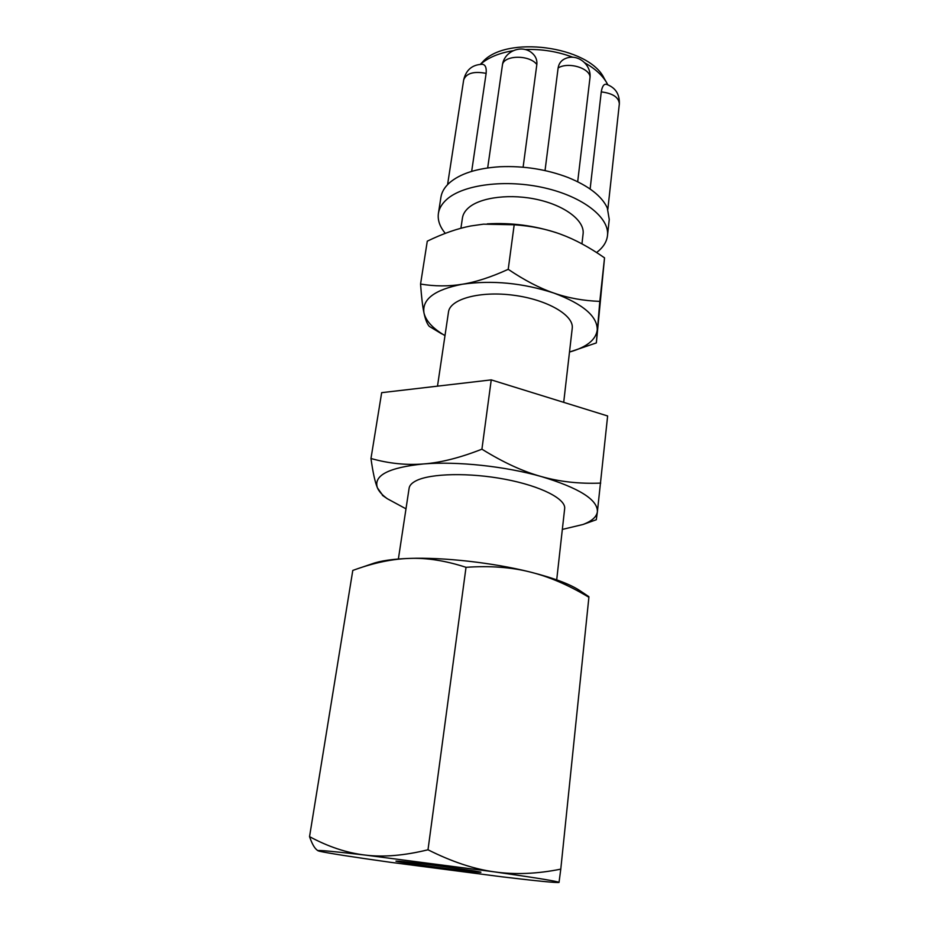 <?xml version="1.0" encoding="UTF-8"?>
<svg xmlns="http://www.w3.org/2000/svg" width="929" height="929" viewBox="0 0 929 929"><rect width="100%" height="100%" fill="white"/><g stroke="black" fill="none" stroke-linecap="round" stroke-linejoin="round"><path stroke-width="1.39" d="M560.605 234.201L560.605 234.201C546.833 229.103 531.353 225.956 514.19 224.772L483.475 224.168L470.875 225.956C457.463 228.511 442.936 233.585 427.282 241.168L420.558 284.053C434.853 286.422 448.788 286.48 462.387 284.228C434.679 289.639 421.882 299.219 423.984 312.992C422.614 306.616 421.476 296.978 420.558 284.053M596.348 342.917L569.5 352.045C586.582 347.249 595.826 339.921 597.242 330.016C597.498 316.324 583.029 304.004 553.847 293.053C522.725 282.95 492.242 280.012 462.387 284.228C475.915 282.068 491.197 277.097 508.221 269.317C524.455 280.279 539.668 288.187 553.847 293.053C568.06 298 583.377 300.787 599.809 301.379L596.348 342.917L604.535 257.856C589.416 247.288 574.888 239.45 560.953 234.34M487.249 223.877C511.113 222.495 534.43 225.538 557.203 233.005M441.693 333.848L429.291 326.369C427.119 323.931 425.354 319.471 423.984 312.992C425.935 321.004 432.937 328.552 444.991 335.624M508.221 269.317L514.19 224.772M599.809 301.379L604.535 257.856M563.706 402.35L572.229 328.343C574.18 315.384 547.32 299.591 513.644 295.248C479.979 290.731 449.95 299.022 448.486 312.051L437.501 386.15M383.073 495.796L377.429 487.864C378.951 491.464 382.249 495.087 387.347 498.745L405.985 508.825M562.347 529.414L582.959 524.502C591.796 521.169 596.604 516.919 597.393 511.763L596.29 519.741L595.443 520.043M370.973 458.508C388.74 463.501 406.228 465.313 423.438 463.954C388.566 467.542 373.237 475.509 377.429 487.864C375.049 482.209 372.889 472.42 370.973 458.508L381.668 392.665L491.244 379.88L607.636 415.971L597.393 511.763C597.823 499.732 579.139 488.004 541.34 476.565C559.792 481.779 579.568 483.951 600.703 483.092M481.919 449.183C503.123 462.352 522.934 471.479 541.34 476.565C505.283 466.265 456.975 461.132 423.438 463.954C440.567 462.7 460.052 457.776 481.919 449.183L491.244 379.88M487.679 167.917L502.38 65.378C503.843 51.327 521.75 43.884 532.096 53.069C535.708 56.158 537.287 59.979 536.834 64.531L523.108 167.208M545.033 170.576L558.12 67.968C558.956 63.009 561.79 59.711 566.62 58.074C578.697 53.882 591.889 65.425 589.903 78.361C591.912 68.874 568.803 61.233 558.12 67.968M590.124 189.005L601.26 91.901C602.166 86.397 603.862 83.854 606.312 84.284M607.763 84.736L606.834 82.971C602.503 75.423 595.175 68.711 584.852 62.858M572.949 57.296C557.737 51.525 541.781 48.935 525.082 49.516M596.557 252.514C603.049 247.671 606.695 242.051 607.485 235.664L609.25 219.43L607.287 207.922C601.783 196.031 588.638 185.858 567.851 177.416C546.403 169.322 523.828 165.768 500.116 166.732C476.821 168.23 459.832 173.7 449.137 183.118C444.445 187.437 441.705 192.164 440.915 197.273L438.407 213.403C437.489 220.092 439.789 226.734 445.293 233.365M447.581 184.616L463.676 79.906C466.068 69.826 472.292 64.612 482.348 64.287C485.379 64.693 486.645 67.712 486.134 73.368L471.665 171.377M606.521 82.437L604.152 78.326C589.021 45.974 505.341 34.954 482.36 62.289L480.351 64.298M513.029 50.712C499.047 53.046 488.189 57.575 480.456 64.287M607.485 235.664C609.772 217.909 583.424 196.774 544.638 187.913C505.922 178.96 463.037 184.499 446.617 199.538C441.925 203.765 439.196 208.386 438.407 213.403M581.949 243.862L583.098 233.864C584.771 221.114 566.005 206.157 538.669 199.828C511.391 193.418 480.897 197.053 468.727 207.631C465.104 210.755 463.002 214.204 462.433 217.978L460.912 228.255M398.378 559.014L409.12 488.178C409.55 485.379 411.872 482.917 416.099 480.769C430.557 473.325 469.551 472.455 505.26 479.294C541.05 486.088 566.063 499.001 564.658 508.662L556.703 579.859M399.621 861.253C415.437 862.553 483.637 871.82 480.839 872.273C482.174 873.481 394.372 861.915 395.975 861.102L399.621 861.253M428.002 849.78C451.726 861.706 473.883 869.079 494.46 871.878C515.084 874.804 537.194 873.899 560.779 869.138L559.026 882.422C556.308 882.91 537.31 881.04 502.008 876.825L390.377 862.286C352.207 856.933 328.564 853.252 319.425 851.231L317.823 850.674C317.892 849.954 333.685 851.417 365.202 855.075C383.48 857.339 404.417 855.574 428.002 849.78L466.021 567.317C445.641 560.686 426.771 557.714 409.375 558.41C443.458 557.156 492.951 562.695 530.029 571.985C511.182 567.213 489.85 565.656 466.021 567.317M317.172 850.14L316.522 849.605C314.153 847.562 311.83 843.242 309.543 836.646C328.274 846.772 346.819 852.915 365.202 855.075L494.46 871.878C536.776 877.917 558.294 881.435 559.037 882.411L559.026 882.422M360.591 567.735L372.215 563.775C380.414 560.791 392.793 559.003 409.375 558.41C392.677 558.944 374.782 562.614 355.702 569.396L352.788 570.441L309.543 836.646M588.847 596.65L588.893 597.266C568.571 585.061 548.946 576.642 530.029 571.985C554.114 578.07 571.021 584.492 580.741 591.227L588.847 596.65M588.893 597.266L560.779 869.138M502.38 65.378C502.891 55.078 529.402 54.358 536.834 64.531M601.26 91.901C612.78 93.318 618.807 97.301 619.341 103.874C619.701 94.003 615.358 87.477 606.312 84.272M463.676 79.906C466.3 73.217 473.778 71.034 486.134 73.368M387.347 498.745L382.4 495.331M582.959 524.502L596.29 519.741M577.687 181.736L589.903 78.361M607.845 209.269L619.341 103.874M317.823 850.674L316.522 849.605"/></g></svg>

